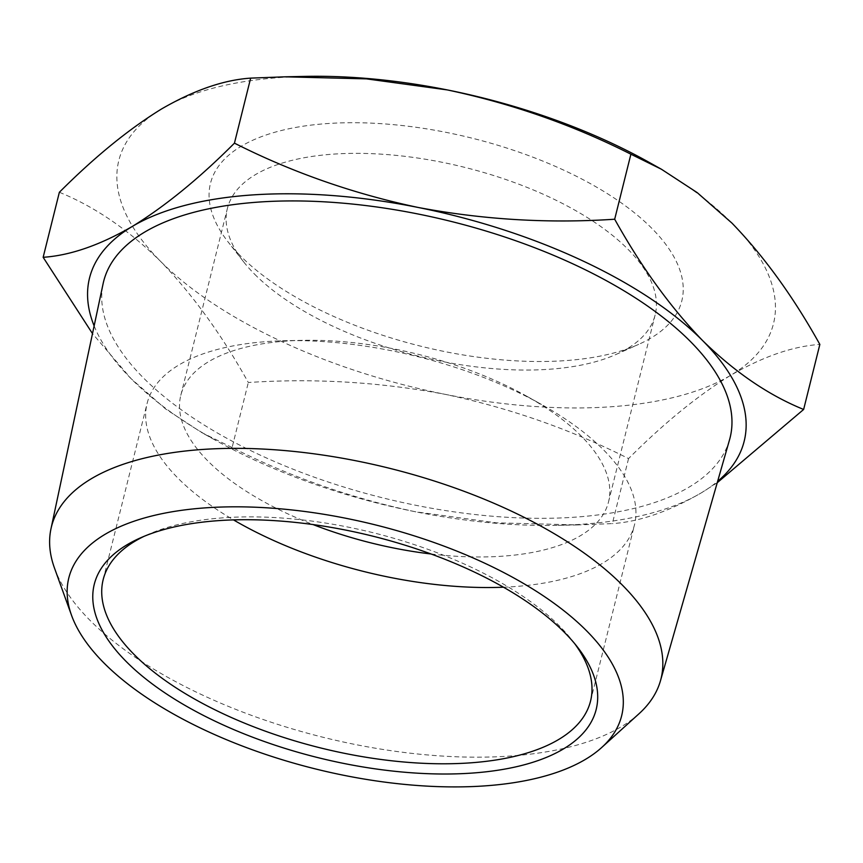 <?xml version="1.0" encoding="UTF-8"?>
<svg xmlns="http://www.w3.org/2000/svg" width="863" height="863" viewBox="0 0 863 863"><rect width="100%" height="100%" fill="white"/><g stroke="black" fill="none" stroke-linecap="round" stroke-linejoin="round"><path stroke-width="0.65" stroke-dasharray="4.32 3.24" d="M240.399 255.826A242.891 107.131 14 0 1 228.156 242.018A242.891 107.131 14 0 1 472.061 138.166A242.891 107.131 14 0 1 638.663 344.369A242.891 107.131 14 0 1 240.399 255.826M254.563 274.143A220.399 97.206 -166 0 0 615.955 354.488A220.399 97.206 -166 0 0 655.125 315.017A220.399 97.206 -166 0 0 464.779 167.379A220.399 97.206 -166 0 0 227.411 208.382A220.399 97.206 -166 0 0 243.463 261.618A220.399 97.206 -166 0 0 254.563 274.143M648.588 162.061A337.347 148.792 14 0 1 731.921 223.075A337.347 148.792 14 0 1 730.745 375.265A337.347 148.792 14 0 1 444.984 394.305A337.347 148.792 14 0 1 160.378 261.155A337.347 148.792 14 0 1 161.554 108.965A337.347 148.792 14 0 1 304.995 76.397M431.058 553.992A220.399 97.206 -166 0 0 608.512 501.942A220.399 97.206 -166 0 0 581.36 436.182A220.399 97.206 -166 0 0 526.915 396.322A220.399 97.206 -166 0 0 302.438 340.346A220.399 97.206 -166 0 0 180.809 395.297A220.399 97.206 -166 0 0 207.961 461.058A220.399 97.206 -166 0 0 313.064 524.575M59.364 192.276C94.347 206.494 128.026 229.45 160.378 261.155C192.395 294.261 221.705 334.704 248.317 382.503C314.477 378.113 380.033 382.05 444.984 394.305C509.58 407.962 570.767 429.386 628.555 458.587C663.927 423.183 697.984 395.416 730.745 375.265C763.151 356.527 792.86 346.246 819.85 344.423M503.474 587.207A251.133 110.766 -166 0 0 634.488 524.833A251.133 110.766 -166 0 0 603.55 449.903A251.133 110.766 -166 0 0 541.511 404.477A251.133 110.766 -166 0 0 285.729 340.702A251.133 110.766 -166 0 0 147.131 403.323A251.133 110.766 -166 0 0 178.069 478.253A251.133 110.766 -166 0 0 233.517 519.904M628.555 458.587L612.342 523.614L577.951 524.92L496.484 522.849L415.686 511.813C351.09 498.156 289.892 476.732 232.104 447.541L248.317 382.503M232.104 447.541L201.511 432.46L165.761 409.094L131.079 378.663L92.492 333.603M717.239 482.708L701.446 492.773C669.041 511.522 639.343 521.802 612.342 523.614M574.704 643.669A251.133 110.766 -166 0 0 572.255 640.432A251.133 110.766 -166 0 0 559.602 626.16A251.133 110.766 -166 0 0 147.81 534.607A251.133 110.766 -166 0 0 144.121 536.311M94.132 325.901A337.347 148.792 -166 0 0 131.079 378.663A337.347 148.792 -166 0 0 214.412 439.677A337.347 148.792 -166 0 0 415.686 511.813A337.347 148.792 -166 0 0 558.005 525.34A337.347 148.792 -166 0 0 701.446 492.773A337.347 148.792 -166 0 0 717.628 481.36M729.526 439.839A322.838 142.384 14 0 1 478.706 514.931A322.838 142.384 14 0 1 143.377 377.843A322.838 142.384 14 0 1 103.118 283.657M54.466 568.037A314.11 138.544 -166 0 0 90.151 620.497A314.11 138.544 -166 0 0 375.049 748.156A314.11 138.544 -166 0 0 638.976 713.777M615.955 354.488L638.663 344.369M243.463 261.618L228.156 242.018M608.512 501.942L655.125 315.017M180.809 395.297L227.411 208.382M302.438 340.346L285.729 340.702M526.915 396.322L541.511 404.477M590.54 701.09L634.488 524.833M103.182 579.58L147.131 403.323M214.412 439.677L201.511 432.46M558.005 525.34L577.951 524.92M147.81 534.607L140.238 537.973M572.255 640.432L577.358 646.959"/><path stroke-width="1.29" d="M285.049 76.818L304.995 76.397A337.347 148.792 14 0 1 447.314 89.925A337.347 148.792 14 0 1 648.588 162.061L661.49 169.277L630.896 154.197C573.108 125.006 511.91 103.582 447.314 89.925L366.516 78.878L285.049 76.818L250.658 78.123C223.657 79.935 193.959 90.216 161.554 108.965C128.792 129.105 94.736 156.883 59.364 192.276L43.15 257.303C70.14 255.491 99.849 245.211 132.255 226.473C165.016 206.322 199.073 178.555 234.445 143.15C292.233 172.341 353.42 193.765 418.016 207.433C482.967 219.687 548.523 223.625 614.683 219.224C641.295 267.023 670.605 307.476 702.622 340.583C734.974 372.287 768.653 395.243 803.636 409.461L717.239 482.708M313.064 524.575A220.399 97.206 -166 0 0 431.058 553.992M803.636 409.461L819.85 344.423C793.237 296.624 763.928 256.171 731.921 223.075L697.239 192.643L661.49 169.277M233.517 519.904A251.133 110.766 -166 0 0 503.474 587.207M92.492 333.603L43.15 257.303M630.896 154.197L614.683 219.224M250.658 78.123L234.445 143.15M144.121 536.311A251.133 110.766 -166 0 0 103.182 579.58A251.133 110.766 -166 0 0 134.121 654.51A251.133 110.766 -166 0 0 396.829 761.339A251.133 110.766 -166 0 0 590.54 701.09A251.133 110.766 -166 0 0 574.704 643.669M717.628 481.36A337.347 148.792 -166 0 0 702.622 340.583A337.347 148.792 -166 0 0 418.016 207.433A337.347 148.792 -166 0 0 132.255 226.473A337.347 148.792 -166 0 0 94.132 325.901M564.316 632.266A258.63 114.078 -166 0 0 140.238 537.973A258.63 114.078 -166 0 0 317.638 757.552A258.63 114.078 -166 0 0 577.358 646.959A258.63 114.078 -166 0 0 564.316 632.266M50.971 528.846L103.118 283.657A322.838 142.384 14 0 1 451.295 221.467A322.838 142.384 14 0 1 729.526 439.839L660.454 680.81A314.11 138.544 -166 0 0 389.742 468.339A314.11 138.544 -166 0 0 50.971 528.846A314.11 138.544 -166 0 0 54.466 568.037L71.553 615.373A284.876 125.642 -166 0 0 103.916 662.946A284.876 125.642 -166 0 0 362.298 778.728A284.876 125.642 -166 0 0 601.662 747.541A284.876 125.642 -166 0 0 375.632 524.952A284.876 125.642 -166 0 0 71.553 615.373M601.662 747.541L638.976 713.777A314.11 138.544 -166 0 0 660.454 680.81"/></g></svg>
